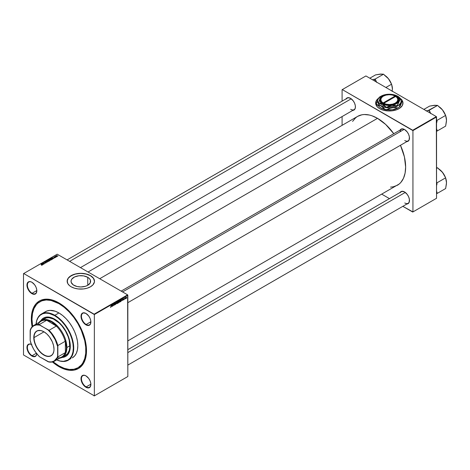 <?xml version="1.0" encoding="UTF-8"?>
<svg xmlns="http://www.w3.org/2000/svg" width="470" height="470" viewBox="0 0 470 470"><rect width="100%" height="100%" fill="white"/><g stroke="black" fill="none" stroke-linecap="round" stroke-linejoin="round"><path stroke-width="0.7" d="M375.659 103.194L376.247 100.909L378.25 98.571A13.665 7.89 0 0 0 375.659 103.147M378.761 98.095L376.247 100.809L375.724 103.87L377.269 106.813L379.66 108.676A13.665 7.89 180 0 1 375.659 103.094A13.665 7.89 180 0 1 378.356 98.389M73.902 285.302A9.788 5.652 180 0 1 71.035 281.307A9.788 5.652 180 0 1 77.074 276.084A9.788 5.652 180 0 1 87.743 277.312L87.743 285.302L85.434 286.289L80.822 286.959L77.074 286.53L73.255 284.891L71.223 282.411L71.082 280.755L71.775 279.145L74.612 276.936L78.913 275.767L83.66 275.902L87.743 277.312L89.453 278.645L90.422 280.202L90.187 282.946L87.743 285.302L87.743 277.312A9.788 5.652 180 0 1 90.61 281.307A9.788 5.652 180 0 1 84.565 286.53A9.788 5.652 180 0 1 73.902 285.302M94.482 281.26A13.665 7.89 0 0 0 90.481 275.731L90.481 275.632A13.665 7.89 180 0 1 94.482 281.207A13.665 7.89 180 0 1 86.051 288.498A13.665 7.89 180 0 1 71.158 286.782L74.377 288.163L78.155 288.944L83.484 288.944L87.261 288.163L90.481 286.782L92.872 284.926L94.417 281.982L94.217 279.668L92.872 277.488L91.38 276.201L87.261 274.251L80.822 273.323L74.377 274.251L69.46 276.824L67.745 278.916L67.222 280.437L67.745 283.498L69.46 285.59L71.158 286.782A13.665 7.89 180 0 1 67.157 281.207A13.665 7.89 180 0 1 75.594 273.922A13.665 7.89 180 0 1 90.481 275.632L90.481 275.731A13.665 7.89 0 0 0 75.629 274.01A13.665 7.89 0 0 0 67.157 281.26M86.057 375.93A6.68 3.854 -120 0 0 81.445 378.779A6.68 3.854 -120 0 0 86.169 386.898L85.951 387.268A6.985 4.03 60 0 1 81.016 378.714A6.985 4.03 60 0 1 85.951 375.865L84.06 375.207L81.845 376.029L81.11 377.657L81.11 379.883L81.845 382.363L84.06 385.747L86.915 387.715L88.695 387.891L90.51 386.381L90.792 383.25L90.058 380.771L88.695 378.409L85.951 375.865A6.985 4.03 60 0 1 90.886 384.419A6.985 4.03 60 0 1 85.951 387.268L86.169 386.898A6.68 3.854 60 0 1 81.804 381.011A6.68 3.854 60 0 1 82.826 375.659A6.68 3.854 60 0 1 86.057 375.93M31.895 344.657L30.004 343.999L28.4 344.31L27.331 345.544L26.955 347.506L27.331 349.909L28.4 352.377L30.932 355.396L31.895 356.06L32.107 355.69A6.68 3.854 -120 0 0 36.778 353.751A6.68 3.854 60 0 1 35.45 356.019A6.68 3.854 60 0 1 32.107 355.69L36.366 353.228L32.107 355.69A6.68 3.854 60 0 1 27.748 349.803A6.68 3.854 60 0 1 28.77 344.451A6.68 3.854 60 0 1 31.396 344.434A6.68 3.854 -120 0 0 27.401 347.929A6.68 3.854 -120 0 0 32.107 355.69L31.895 356.06A6.985 4.03 60 0 1 26.96 347.806A6.985 4.03 60 0 1 31.378 344.393M32.001 282.3A6.68 3.854 -120 0 0 27.383 285.149A6.68 3.854 -120 0 0 32.107 293.268L31.895 293.638A6.985 4.03 60 0 1 26.955 285.084A6.985 4.03 60 0 1 31.895 282.235L30.004 281.577L28.4 281.888L27.049 284.027L27.049 286.254L28.4 289.955L30.004 292.117L32.859 294.085L34.639 294.261L36.454 292.751L36.736 289.62L36.002 287.141L34.639 284.779L31.895 282.235A6.985 4.03 60 0 1 36.83 290.789A6.985 4.03 60 0 1 31.895 293.638L32.107 293.268A6.68 3.854 60 0 1 27.748 287.382A6.68 3.854 60 0 1 28.77 282.029A6.68 3.854 60 0 1 32.001 282.3M86.057 313.508A6.68 3.854 -120 0 0 81.445 316.357A6.68 3.854 -120 0 0 86.169 324.476L85.951 324.846A6.985 4.03 60 0 1 81.016 316.298A6.985 4.03 60 0 1 85.951 313.449L83.208 312.82L81.845 313.607L81.11 315.241L81.11 317.462L81.845 319.947L84.06 323.325L86.915 325.299L88.695 325.475L90.51 323.965L90.792 320.834L90.058 318.349L88.695 315.993L85.951 313.449A6.985 4.03 60 0 1 90.886 321.997A6.985 4.03 60 0 1 85.951 324.846L86.169 324.476A6.68 3.854 60 0 1 81.804 318.589A6.68 3.854 60 0 1 82.826 313.237A6.68 3.854 60 0 1 86.057 313.508M36.825 290.542L32.107 293.268L36.825 290.542M90.886 384.172L86.169 386.898L90.886 384.172M90.886 321.75L86.169 324.476L90.886 321.75M121.154 291.112L401.415 129.303A6.68 3.854 60 0 1 404.652 129.573A6.68 3.854 -120 0 0 400.064 131.735M400.181 130.014A6.985 4.03 60 0 1 404.541 129.508L401.797 128.886L399.982 130.396M346.126 98.806A6.985 4.03 60 0 1 350.485 98.3L347.741 97.678L345.92 99.188M400.181 192.436A6.985 4.03 60 0 1 404.541 191.93L401.797 191.308L399.982 192.817M39.874 301.758A38.105 21.996 60 0 1 58.92 303.644L59.561 303.273L58.92 303.644L51.101 300.465L46.225 299.983L41.83 300.835L38.094 302.991L36.519 304.537L34.028 308.479L32.501 313.425L31.978 319.201L32.612 326.28A38.105 21.996 60 0 1 39.874 301.758L40.514 301.382A38.105 21.996 60 0 1 59.249 303.085A38.105 21.996 -120 0 0 40.197 301.576M58.92 366.606A39.016 22.525 60 0 1 52.428 361.959L56.218 364.89L61.629 368.016L66.928 369.861L69.478 370.278L74.248 370.09L78.431 368.539L81.862 365.695L83.255 363.815L84.412 361.659L85.981 356.589L86.509 350.679L85.981 344.157L83.255 333.782L78.431 323.489L71.928 314.166L66.928 308.896L61.629 304.613L53.539 300.401L48.363 299.226L45.919 299.149L41.425 300.024L39.415 300.964L35.984 303.814L33.435 307.85L32.524 310.265L31.467 315.781L31.467 322.026L32.113 326.773A39.016 22.525 60 0 1 58.92 302.897L58.92 302.897A39.016 22.525 60 0 1 86.509 350.679A39.016 22.525 60 0 1 58.92 366.606L59.244 366.048L58.92 366.606M88.066 272.001L357.629 116.372A39.774 22.965 -120 0 1 377.51 118.34L385.676 124.456L393.778 133.715A39.774 22.965 -120 0 0 377.51 118.34L99.71 278.728L377.51 118.34L372.029 115.796L369.349 115.027L364.256 114.521L361.888 114.798L357.629 116.372L355.772 117.665L352.588 121.383M390.541 187.119L393.137 186.837L397.397 185.262A39.774 22.965 -120 0 0 400.458 145.283L404.423 156.927L405.634 167.056L405.093 173.078L403.495 178.248L400.898 182.36L399.253 183.97L127.834 340.891M127.834 349.674L401.415 191.725A6.68 3.854 60 0 1 404.652 191.995M67.098 259.898L347.359 98.095A6.68 3.854 60 0 1 350.591 98.365M23.5 273.646L23.5 354.956L23.5 273.646L57.205 254.188L127.623 294.843L94.129 314.177L23.717 273.522L94.347 314.548L94.347 395.858L127.834 376.523L127.834 295.213L94.347 314.548L94.347 395.858L23.5 354.956L94.347 395.858L127.834 376.523L94.129 395.981L127.834 376.523L127.623 294.843L127.834 295.213L94.347 314.548L94.129 314.177L127.623 294.843L57.205 254.188L23.5 273.646M120.244 300.841L119.938 301.881L119.233 302.245L119.368 300.73L119.95 300.307L120.244 300.841L119.727 300.371L119.075 301.775L119.592 302.228L119.086 301.94L119.592 302.228L120.244 300.841L119.727 300.371M121.824 300.442L122.359 298.867L122.57 300.489L122.359 300.13L121.824 300.442L122.359 300.13L122.57 300.489L122.359 298.867L121.824 300.442M110.714 307.351L110.421 306.981L110.855 307.004L111.267 305.277L110.979 307.045L111.267 305.277L110.726 307.145L110.421 306.981L110.714 307.351L110.409 307.145M115.15 304.284L114.375 303.832L115.15 304.337L114.322 305.112L114.216 304.742L114.991 304.419L114.416 304.113L114.433 303.614L115.156 303.221L114.527 303.767L115.15 304.284L114.527 303.82L115.226 303.508L114.792 303.221L114.369 303.92L114.991 304.39L114.692 304.854L114.216 304.742L114.68 305.065L114.216 304.795L114.68 305.065L115.15 304.284L114.856 303.967M116.554 302.222L115.696 304.454L115.467 302.85L115.826 304.131L116.554 302.222L115.826 304.131L115.467 302.85L115.696 304.454L116.554 302.222M117.747 302.286L117.377 303.409L116.701 303.655L116.977 302.028L117.553 301.769L117.747 302.286L117.23 301.811L116.578 303.221L117.089 303.673L116.584 303.379L117.089 303.673L117.747 302.286L117.23 301.811M126.777 297.81L126.589 298.168L126.777 297.81M118.857 302.087L118.463 301.857L118.74 302.533L117.823 303.226L118.076 301.34L118.834 301.094L118.857 302.087L118.669 301.029L118.076 301.34L117.823 303.226L118.428 302.88L118.669 301.846M111.543 306.381L112.077 304.807L112.283 306.422L112.077 306.07L111.543 306.381L112.077 306.07L112.283 306.422L112.077 304.807L111.543 306.381M112.759 305.095L112.436 306.334L112.694 304.454L113.288 305.582L113.658 303.896L113.399 305.776L112.806 304.654L113.399 305.776L113.658 303.896L113.288 305.582L112.694 304.454L112.436 306.334L112.759 305.095M123.563 299.936L123.193 299.807L123.775 299.502L123.34 299.008L123.933 298.538L123.487 298.967L123.822 299.696L123.563 299.936L123.933 299.355L123.487 299.002L124.01 298.75L123.657 298.573L123.328 299.12L123.775 299.461L123.193 299.696L123.563 299.936L123.193 299.719M121.007 301.346L120.32 301.781L120.579 299.901L121.225 299.59L121.301 300.9L121.007 301.346L121.472 300.095L121.142 299.596L120.579 299.901L120.32 301.781L121.007 301.346M126.489 297.463L125.719 298.532L125.901 297.351L126.354 297.111L126.489 297.463L126.125 297.146L125.631 298.238L126.001 298.526L125.631 298.315L126.001 298.526L126.489 297.463L126.125 297.146M125.337 298.638L125.143 299.002L125.337 298.638M124.773 298.709L124.72 297.98L125.202 297.727L124.773 298.709L125.202 297.727L124.72 297.98L124.773 298.709M124.28 299.249L124.086 299.607L124.28 299.249M55.548 257.378L55.207 257.325L55.548 257.378M56.6 256.767L56.265 256.714L56.6 256.767M50.748 259.969L49.52 259.493L49.52 259.845L49.673 259.211L50.225 259.158L50.889 259.793L50.748 260.145L49.908 260.08L49.673 259.211L50.519 259.276L50.895 260.08L50.69 259.193L49.503 259.105L49.503 259.834L49.503 259.105L49.285 259.493L49.744 259.998L50.913 260.075L51.107 259.616L49.638 259.046L49.291 259.534L49.867 260.063L51.13 259.751M52.946 258.882L52.716 258.535L53.868 258.347L51.97 257.707L52.775 258.976L52.716 258.535L53.868 258.347L52.158 257.595L52.946 258.882M49.726 260.738L49.832 260.333L48.927 259.763L47.875 260.069L49.127 261.085L49.726 260.738L49.691 260.216L48.492 259.74L47.875 260.069L49.127 261.085L49.726 260.738L49.691 260.216M47.2 262.195L46.354 260.95L46.912 262.113L45.267 261.573L47 262.313L46.354 260.95L46.912 262.113L45.267 261.573L47.2 262.195M41.395 265.186L42.171 264.968L41.066 263.999L41.942 264.986L41.272 265.098L42.036 265.197L41.983 264.745L40.908 264.093L41.795 264.81L41.395 265.186M43.898 264.105L42.835 263.247L44.703 263.635L43.457 262.624L44.362 263.57L42.494 263.176L43.898 264.105L42.835 263.247L44.703 263.635L43.457 262.624L44.362 263.57L42.494 263.176L43.898 264.105M42.658 264.816L42.435 264.475L42.964 264.163L43.581 264.281L41.683 263.647L42.488 264.916L42.964 264.163L43.581 264.281L41.683 263.647L42.658 264.816M46.001 262.912L45.995 262.366L44.621 262.272L45.349 261.908L44.374 262.19L45.937 262.519L45.026 262.883L45.508 263.041L46.001 262.912L46.031 262.383L44.697 262.336L45.478 261.972L44.568 261.954L44.55 262.43L45.89 262.483L45.026 262.883L46.001 262.912L46.031 262.383M48.246 261.408L47.024 260.932L47.024 261.291L47.499 260.574L48.392 261.238L48.246 261.59L47.411 261.52L47.176 260.656L48.398 261.179L48.193 260.639L47.006 260.55L47.006 261.273L47.006 260.55L46.788 260.938L47.247 261.443L48.633 261.179L48.069 260.568L47.047 260.527L46.794 260.973L47.37 261.502L48.633 261.191M54.144 257.783L55.061 257.531L53.985 257.354L54.532 257.061L53.997 257.008L53.797 257.425L54.849 257.531L54.144 257.783L54.884 257.783L54.937 257.384L53.844 257.072L53.827 257.442L54.79 257.484L54.144 257.783M52.276 259.223L51.888 258.465L50.372 258.629L51.624 259.64L52.323 259.152L52.117 258.623L51.206 258.271L50.372 258.629L51.624 259.64L52.346 259.041M56.312 255.651L56.518 256.338L57.458 256.25L56.852 255.586L56.171 256.009L57.281 256.397L57.134 255.704L56.142 255.886M56 257.113L55.431 256.203L54.931 256.467L55.842 257.208L55.431 256.203L54.931 256.467L56 257.113M58.045 255.933L57.704 255.88L58.045 255.933M342.089 89.711L342.089 101.138L342.089 89.711L365.919 75.952L436.336 116.607L412.719 130.243L342.307 89.588L412.936 130.613L412.936 211.923L436.548 198.287L436.548 116.977L412.936 130.613L412.936 211.923L402.825 206.336L412.719 212.046L436.548 198.287L412.719 212.046L436.548 198.287L436.336 116.607L436.548 116.977L412.936 130.613L412.719 130.243L436.336 116.607L365.919 75.952L342.089 89.711M342.089 116.56L342.089 125.343L342.089 116.56M389.465 198.622L381.863 194.233L389.465 198.622M402.044 100.228A13.665 7.89 180 0 1 402.984 103.094A13.665 7.89 180 0 1 394.547 110.385A13.665 7.89 180 0 1 379.66 108.676L382.88 110.056L387.979 110.949L391.986 110.832L396.909 109.657L399.882 108.1L402.396 105.386L402.919 102.325L401.944 100.081M406.433 203.992L408.031 203.68L409.106 202.447L409.382 199.315L408.647 196.836L407.284 194.474L404.541 191.93A6.985 4.03 60 0 1 409.476 200.484A6.985 4.03 60 0 1 406.861 204.004M352.371 110.362L354.591 109.539L355.326 107.912L355.326 105.685L354.591 103.206L353.228 100.844L350.485 98.3A6.985 4.03 60 0 1 355.42 106.855A6.985 4.03 60 0 1 352.805 110.374M406.433 141.57L408.031 141.258L409.106 140.025L409.382 136.893L408.647 134.414L407.284 132.052L404.541 129.508A6.985 4.03 60 0 1 409.476 138.062A6.985 4.03 60 0 1 406.861 141.582M409.476 137.933A6.68 3.854 60 0 1 408.095 140.871A6.68 3.854 60 0 1 404.758 140.542A6.68 3.854 -120 0 0 409.476 137.933M355.42 106.725A6.68 3.854 60 0 1 354.039 109.663A6.68 3.854 60 0 1 350.696 109.334A6.68 3.854 -120 0 0 355.42 106.725M409.476 200.355A6.68 3.854 60 0 1 408.095 203.293A6.68 3.854 60 0 1 404.758 202.964A6.68 3.854 -120 0 0 409.476 200.355M36.807 353.787A6.985 4.03 60 0 1 31.895 356.06L33.781 356.718L35.385 356.407L36.454 355.173L36.83 353.211M86.509 350.303A38.105 21.996 60 0 1 78.619 367.381A38.105 21.996 60 0 1 78.296 367.558A38.105 21.996 -120 0 0 86.509 350.303M90.886 321.874A6.68 3.854 60 0 1 89.506 324.811A6.68 3.854 60 0 1 86.169 324.476A6.68 3.854 -120 0 0 90.886 321.874M90.886 384.29A6.68 3.854 60 0 1 89.506 387.227A6.68 3.854 60 0 1 86.169 386.898A6.68 3.854 -120 0 0 90.886 384.29M36.83 290.66A6.68 3.854 60 0 1 35.45 293.597A6.68 3.854 60 0 1 32.107 293.268A6.68 3.854 -120 0 0 36.83 290.66M94.482 281.307L93.442 278.287L90.481 275.731L86.051 274.022L80.822 273.417L75.594 274.022L71.158 275.731L68.197 278.287L67.157 281.307M402.984 103.147A13.665 7.89 0 0 0 402.161 100.498M402.984 103.194L401.944 100.181M41.877 263.946L41.877 263.535L41.877 263.946M42.435 264.827L42.435 264.475L42.435 264.827M42.341 264.322L41.924 263.699L41.924 264.022L41.924 263.699L42.77 264.075L42.341 264.686L41.924 263.699L42.77 264.075L42.341 264.322M41.983 265.227L41.983 264.745L41.983 265.227M42.036 265.197L41.983 264.745M45.89 262.483L45.837 262.8M44.568 261.954L44.568 262.442M46.354 261.296L46.354 260.95L46.354 261.296M47.006 260.55L46.788 260.938M48.492 259.916L49.015 260.08L48.821 260.468L48.181 260.098L48.892 259.91L48.569 260.633L48.181 260.098L48.498 259.916M49.203 260.151L49.579 260.609L49.139 261.079L48.716 260.533L49.045 259.816L49.579 260.821L48.716 260.75L49.215 260.262L49.045 259.816M48.868 259.898L49.015 260.357M53.844 257.072L53.827 257.442M54.937 257.748L54.937 257.384L54.937 257.748M52.158 258.007L52.158 257.595L52.158 258.007M52.716 258.888L52.716 258.535L52.716 258.888M52.628 258.382L52.205 257.76L52.205 258.083L52.205 257.76L53.051 258.142L52.628 258.747L52.205 257.76L53.051 258.142L52.628 258.382M51.635 259.428L50.678 258.653L51.724 258.547L51.635 259.634L50.678 258.653L51.864 258.641L52.111 258.988L51.635 259.428M49.503 259.105L49.285 259.493M56.976 255.792L57.187 256.432L56.653 256.238L56.441 255.733L57.187 256.291L56.653 256.238L56.653 255.686L57.187 256.291M57.322 256.373L57.134 255.704M56.653 256.238L56.441 255.733M55.642 256.82L55.425 256.367M49.532 260.304L49.579 260.609M52.111 259.358L52.111 259.005L51.835 259.317M118.528 301.288L118.129 302.057L118.299 301.217L118.634 301.693L117.994 301.981L118.675 301.623L118.352 301.188M118.428 302.087L118.011 302.915L117.964 302.198L118.704 302.175L118.011 302.915L118.704 302.175M116.578 303.221L117.089 303.673M116.73 303.138L117.071 301.928L117.588 302.357L117.1 303.461L116.584 303.05L116.819 303.45L117.042 302.175L117.588 302.357L117.224 302.016M114.216 304.742L114.68 305.065M114.921 304.243L114.545 304.202M115.226 303.467L114.792 303.215M114.762 303.238L115.226 303.508L114.762 303.238M111.625 306.129L111.854 305.007L112.054 305.882L111.513 306.058L112.054 305.882L111.96 305.065L111.625 306.129M122.876 298.867L123.745 299.367M124.01 298.75L123.681 298.562M121.912 300.189L122.141 299.067L122.335 299.942L121.8 300.124L122.335 299.942L122.247 299.126L121.912 300.189M121.472 300.095L121.142 299.596M121.154 299.813L120.702 300.03L120.508 301.47L120.567 299.954L120.925 299.696L121.319 300.171L120.373 301.393L121.131 300.941L121.154 299.813L121.319 300.171M119.075 301.775L119.592 302.228M119.227 301.693L119.721 300.577L120.085 300.912L119.597 302.022L119.08 301.611L119.597 302.022L119.239 301.517L119.674 300.606L120.085 300.912L119.721 300.577M125.631 298.15L126.001 298.526M125.884 298.385L126.001 297.24L126.336 297.557L125.796 298.244M126.119 297.31L126.336 297.557L126.031 297.381L125.79 298.127M117.1 303.461L117.588 302.357M119.597 302.022L120.085 300.912M126.001 298.368L126.336 297.557M43.657 317.978A22.16 12.796 -120 0 0 41.072 320.522M40.843 320.663A22.16 12.796 60 0 1 43.546 318.037A22.16 12.796 60 0 1 54.632 319.136L59.179 322.543L64.572 328.982L67.662 334.699L70.001 342.577L70.224 348.012L69.108 352.518L66.746 355.708L64.572 356.959L62.017 357.459M44.321 312.48L46.935 310.97L50.02 310.37L55.237 311.228L58.92 312.938L62.61 315.488L66.153 318.772L69.419 322.673L72.28 327.038L74.63 331.703L76.375 336.479L77.45 341.197L77.814 345.662L77.45 349.709L76.375 353.176L74.63 355.943L72.28 357.893A26.72 15.428 -120 0 0 76.375 336.485A26.72 15.428 -120 0 0 58.92 312.938L54.843 315.294A26.72 15.428 60 0 1 72.298 338.835A26.72 15.428 60 0 1 68.203 360.243A26.72 15.428 60 0 1 56.688 359.885A26.72 15.428 -120 0 0 73.714 346.936A26.72 15.428 -120 0 0 54.843 315.294L54.632 315.664A26.414 15.252 60 0 1 73.279 346.795A26.414 15.252 60 0 1 56.711 359.867M58.92 303.644A38.105 21.996 60 0 1 83.813 337.219A38.105 21.996 60 0 1 77.973 367.752A38.105 21.996 60 0 1 58.92 365.866A38.105 21.996 60 0 1 53.11 361.777L58.92 365.866L64.178 368.298L69.231 369.449L73.89 369.261L77.973 367.752L81.328 364.973L82.685 363.14L84.706 358.669L85.734 353.281L85.734 347.183L84.706 340.609L81.328 330.404L77.973 323.754L73.89 317.526L69.231 311.963L64.178 307.274L58.92 303.644M43.228 319.394L44.215 318.701A21.25 12.273 60 0 1 54.843 319.753A21.25 12.273 60 0 1 68.726 338.482A21.25 12.273 60 0 1 65.471 355.514L64.378 356.025M68.203 360.243L70.905 358.534M58.92 312.938A26.72 15.428 -120 0 0 45.567 311.616L41.483 313.972A26.72 15.428 60 0 1 54.843 315.294L58.92 312.938M56.459 359.75L60.048 361.001L63.432 361.336L67.839 360.108L70.159 358.181L71.886 355.449L72.95 352.018L73.308 348.017L72.95 343.599L71.886 338.94L70.159 334.217L67.839 329.605L65.007 325.293L61.776 321.433L58.274 318.184L54.632 315.664L54.843 315.294A26.72 15.428 -120 0 0 36.043 324.124A26.72 15.428 60 0 1 41.483 313.972M36.067 324.106A26.414 15.252 60 0 1 54.632 315.664L49.209 313.461L45.825 313.126L42.782 313.719L40.191 315.211L38.158 317.555L36.754 320.652L36.043 324.388M40.808 320.722L43.546 318.037L45.925 317.156L50.078 317.285L54.632 319.136A22.16 12.796 60 0 1 69.108 338.664A22.16 12.796 60 0 1 65.712 356.424A22.16 12.796 60 0 1 62.081 357.453M62.234 357.335L65.923 356.301M43.763 317.914L41.025 320.599M41.213 320.44A21.25 12.273 60 0 1 57.587 326.133A21.25 12.273 60 0 1 66.863 347.518L69.871 345.785L66.863 347.518A21.25 12.273 -120 0 0 55.889 324.47A21.25 12.273 -120 0 0 38.992 322.42A21.25 12.273 60 0 1 41.213 320.44L46.495 317.861L49.092 317.755L53.369 318.989L59.208 323.019L61.928 325.892L65.471 330.974L68.097 336.579L69.225 340.374L69.801 347.442L69.225 350.45L67.339 353.963L62.463 357.247A21.25 12.273 60 0 1 59.637 358.181A21.25 12.273 -120 0 0 66.863 347.518L66.434 347.518A20.95 12.097 60 0 1 65.365 353.293L65.148 352.717A20.645 11.92 60 0 1 57.416 357.923M62.322 357.329A22.16 12.796 -120 0 0 65.818 356.366M435.385 105.274L429.562 106.12L423.87 109.41L429.562 106.12L434.439 105.268L437.599 105.403L428.299 110.427A12.584 7.267 60 0 1 429.733 111.255L430.726 113.634L429.016 110.362L437.599 105.403L442.481 109.91A11.368 6.562 -120 0 0 438.463 106.343L442.481 109.91L445.642 115.409L437.053 120.361L436.548 119.738L437.053 120.361L445.642 115.409L446.441 119.169L446.441 121.442L445.642 126.125L437.053 131.083L445.642 126.125L446.5 120.267L445.642 115.597A11.368 6.562 -120 0 1 446.5 120.267L446.5 120.332M433.569 105.439L437.599 105.403L442.481 109.91L445.642 115.409L446.5 120.267A11.368 6.562 -120 0 1 446.5 120.302M428.299 110.427L426.061 110.932L428.299 110.427A12.584 7.267 -120 0 1 429.733 111.255L429.016 110.362L428.299 110.427M436.548 131.13L437.053 131.083L437.053 130.125L436.424 128.328L437.053 130.125A12.584 7.267 60 0 1 436.548 130.895A12.584 7.267 -120 0 0 437.053 130.125L437.053 131.083L436.548 131.13M436.548 123.228L437.053 121.319A12.584 7.267 -120 0 0 436.548 119.968A12.584 7.267 60 0 1 437.053 121.319L436.548 123.228M445.513 115.25L442.481 109.91A11.368 6.562 -120 0 1 445.513 115.25M404.2 129.35L122.588 291.935L404.2 129.35M405.287 192.43L127.834 352.612L405.287 192.43M446.5 182.724A11.368 6.562 -120 0 0 446.5 182.689L445.642 177.825L442.481 172.331A11.368 6.562 -120 0 1 445.513 177.672L444.144 174.764L441.565 171.297L437.599 167.825L436.442 167.755L437.599 167.825L436.548 168.43L437.599 167.825L442.481 172.331A11.368 6.562 -120 0 0 438.463 168.765L442.481 172.331L445.642 177.825L437.053 182.783L436.548 182.154L437.053 182.783L445.642 177.825L446.441 181.59L446.441 183.864L445.642 188.546L437.053 193.505L445.642 188.546L446.5 182.689L445.642 178.018A11.368 6.562 -120 0 1 446.5 182.689L446.5 182.754M436.548 193.546L437.053 193.505L437.053 192.547L436.424 190.75L437.053 192.547A12.584 7.267 60 0 1 436.548 193.317A12.584 7.267 -120 0 0 437.053 192.547L437.053 193.505L436.548 193.546M436.548 185.644L437.053 183.741A12.584 7.267 -120 0 0 436.548 182.389A12.584 7.267 60 0 1 437.053 183.741L436.548 185.644M69.648 261.367L351.231 98.8L69.648 261.367M373.092 79.495L374.243 79.219L373.092 79.495M381.329 74.066L375.507 74.912L369.814 78.202L375.507 74.912L380.383 74.06L383.544 74.195L374.96 79.154L376.67 82.426L375.677 80.047A12.584 7.267 -120 0 0 374.96 79.6A12.584 7.267 -120 0 0 374.243 79.219A12.584 7.267 60 0 1 374.96 79.6L374.279 80.775L374.96 79.6A12.584 7.267 60 0 1 375.677 80.047L374.96 79.154L383.544 74.195L388.426 78.702L391.586 84.195L392.385 87.96L392.209 91.45L392.374 87.808L391.586 84.388A11.368 6.562 -120 0 1 392.444 89.059L392.444 89.124M385.894 87.485L391.586 84.195L385.894 87.485M374.96 79.154L374.243 79.219L374.96 79.154M379.507 74.231L383.544 74.195L388.426 78.702A11.368 6.562 -120 0 1 391.457 84.042L388.426 78.702L384.401 75.135A11.368 6.562 -120 0 1 388.426 78.702L391.586 84.195L392.444 89.059A11.368 6.562 -120 0 1 392.444 89.094M43.957 331.791A14.118 8.149 -120 0 0 34.04 337.589L33.781 337.589A14.3 8.254 60 0 1 43.892 331.755A14.3 8.254 60 0 1 54.009 349.269L53.815 351.431L52.81 354.08L51.712 355.349L49.515 356.383L45.866 356.019L40.961 352.905L36.742 347.559L34.551 342.507L33.834 336.473L34.216 334.452L35.485 332.09L37.483 330.698L40.961 330.563L43.892 331.755L46.83 333.953L49.515 336.966L52.305 341.796L53.568 345.626L54.009 349.269A14.3 8.254 60 0 1 43.892 355.103A14.3 8.254 60 0 1 33.781 337.589L34.04 337.589A14.118 8.149 60 0 1 36.966 331.127A14.118 8.149 60 0 1 43.957 331.791M44.021 331.826L34.04 337.589L44.021 331.826M38.105 324.476A20.645 11.92 60 0 1 46.477 320.376L46.089 319.906A20.95 12.097 60 0 1 57.158 326.298L51.624 321.862L47.429 320.14L46.089 319.906L56.341 326.074A20.645 11.92 60 0 1 65.148 341.326L65.365 340.509A20.95 12.097 60 0 1 66.434 347.518L65.365 340.509L65.365 353.293L66.164 350.62L66.434 347.518L66.863 347.518A21.25 12.273 60 0 1 62.463 357.247M33.787 325.428L41.084 321.21A20.645 11.92 -120 0 1 46.477 320.376L39.175 324.594L39.639 325.105A20.339 11.744 60 0 0 30.156 330.58L30.368 329.676A20.645 11.92 60 0 1 33.787 325.428A20.645 11.92 60 0 1 39.175 324.594A20.645 11.92 -120 0 0 30.368 329.676L30.156 340.409L31.578 344.898L33.723 349.304L36.466 353.358L39.639 356.836L49.045 362.018A20.645 11.92 -120 0 0 57.851 356.936L57.851 345.544L65.148 341.326L65.365 340.509L65.365 353.293L65.148 352.717L57.851 356.936A20.645 11.92 60 0 1 54.432 361.183A20.645 11.92 60 0 1 49.045 362.018L48.151 361.753L51.324 361.941L54.068 361.048L57.017 357.805L57.634 356.278L57.634 346.449L55.219 339.734L51.324 333.5L48.151 330.022L39.175 324.594L46.477 320.376L46.089 319.906L57.158 326.298L56.341 326.074L49.045 330.287L39.639 325.105L36.466 324.917L33.723 325.81L31.578 327.737L30.156 330.58L30.156 340.409A20.339 11.744 60 0 0 39.639 356.836L48.151 361.753A20.339 11.744 60 0 0 57.634 356.278L57.851 356.936L65.148 352.717A20.645 11.92 -120 0 1 61.729 356.971L54.432 361.183M65.148 341.326A20.645 11.92 -120 0 0 56.341 326.074L49.045 330.287A20.645 11.92 60 0 1 57.851 345.544L65.148 341.326M54.009 349.192A14.118 8.149 60 0 1 51.083 355.579A14.118 8.149 60 0 1 40.203 351.801A14.118 8.149 60 0 1 34.04 337.589A14.118 8.149 -120 0 0 43.992 354.862A14.118 8.149 -120 0 0 54.009 349.192M57.851 345.544A20.645 11.92 -120 0 0 49.045 330.287L48.151 330.022A20.339 11.744 60 0 1 57.634 346.449L57.851 345.544M383.097 102.971L395.111 96.033L392.362 95.046L389.166 94.717L385.999 95.11L383.309 96.156L381.493 97.707L380.818 99.54L381.382 101.385L383.097 102.971A8.501 4.906 180 0 1 383.309 96.156A8.501 4.906 180 0 1 395.111 96.033L397.538 98.054L398.125 99.963L397.426 101.861L395.546 103.471L392.761 104.552L389.471 104.957L386.164 104.622L383.309 103.594L382.88 103.347L383.097 102.971L395.111 96.033L395.758 96.403L383.526 103.218L386.275 104.211L389.471 104.534L392.644 104.146L395.329 103.094L397.144 101.544L397.82 99.716L397.256 97.872L395.54 96.279A8.501 4.906 180 0 1 395.329 103.094A8.501 4.906 180 0 1 383.526 103.218L383.314 103.588A8.807 5.082 0 0 0 395.546 103.471A8.807 5.082 0 0 0 395.758 96.409L383.309 103.594L381.099 101.696L380.518 99.787L381.217 97.889L383.091 96.279A8.807 5.082 0 0 0 382.886 103.341L383.097 102.971M391.833 105.292L397.162 105.656L386.505 107.307L391.833 105.292L397.162 105.656L386.505 107.307A11.174 6.451 180 0 1 386.352 107.283L378.55 102.777L382.451 103.841L386.352 107.283L378.55 102.777A11.174 6.451 180 0 1 378.509 102.689A11.174 6.451 0 0 0 378.55 102.777L382.451 103.841A9.717 5.611 180 0 1 379.936 98.424L378.509 102.689L379.936 98.424A9.717 5.611 180 0 1 382.451 95.909A9.717 5.611 180 0 1 386.804 94.458L386.804 94.458A9.717 5.611 180 0 1 396.192 95.909L396.175 95.904A9.717 5.611 180 0 1 398.707 101.326L400.135 99.44L397.273 105.591L398.707 101.326L400.135 99.44L397.273 105.591A11.174 6.451 180 0 1 397.162 105.656A11.174 6.451 0 0 0 397.273 105.591L398.707 101.326A9.717 5.611 180 0 1 391.833 105.292A9.717 5.611 180 0 1 382.451 103.841L386.352 107.283A11.174 6.451 0 0 0 386.505 107.307L389.084 106.05L396.192 103.841L398.707 101.326L398.954 99.141L397.027 96.462L394.177 95.016L389.319 94.264L384.46 95.016L381.611 96.462L380.342 97.731L379.607 99.875L380.342 102.019L381.611 103.288L384.46 104.734L388.05 105.433L391.833 105.292M400.093 99.352L396.192 95.909L400.093 99.352A11.174 6.451 180 0 1 400.135 99.44A11.174 6.451 0 0 0 400.093 99.352M381.364 96.538L379.936 98.424L381.364 96.538A11.174 6.451 180 0 1 381.476 96.473A11.174 6.451 0 0 0 381.417 96.503A11.174 6.451 0 0 0 381.364 96.538M380.512 96.497A13.148 7.591 180 0 0 379.361 97.178L377.88 99.293A11.838 6.839 180 0 1 380.947 96.233L380.024 96.761A13.148 7.591 0 0 0 379.361 97.178L377.58 100.175L377.88 102.836L379.924 105.227L384.789 107.377L389.319 107.9L395.241 106.984L398.713 105.227L400.757 102.836L401.163 101.062L400.757 99.293L398.713 96.902L393.848 94.746L389.319 94.229L384.789 94.746L379.924 96.902L377.88 99.293L376.405 103.547A13.148 7.591 0 0 0 376.911 104.634L379.907 105.374L381.993 106.578L384.983 109.299L383.009 108.928L379.901 107.348L376.911 104.634L380.947 105.897A11.838 6.839 180 0 1 377.88 99.293L376.405 103.547A13.148 7.591 180 0 0 376.911 104.634L380.947 108.029A11.838 6.839 0 0 0 392.385 109.798L386.869 109.586L389.548 108.4L393.801 107.524L397.902 107.883L393.825 109.498L390.97 109.945L386.869 109.586L390.946 107.965L393.801 107.524L397.902 107.883A13.148 7.591 0 0 0 399.277 107.084L400.757 102.836L402.238 100.715L400.005 106.302L399.277 107.084L400.37 103.741L402.238 100.715A13.148 7.591 0 0 0 401.733 99.628L397.679 96.221A11.838 6.839 180 0 1 400.757 102.836A11.838 6.839 180 0 1 392.385 107.665A11.838 6.839 180 0 1 380.947 105.897L384.983 109.299A13.148 7.591 0 0 0 386.869 109.586A13.148 7.591 180 0 1 384.983 109.299L380.947 108.029L386.258 109.798L392.385 109.798A11.838 6.839 0 0 0 397.69 108.029L398.613 107.495A13.148 7.591 180 0 1 397.902 107.883L392.385 109.798L397.69 108.029M380.947 96.233A11.838 6.839 180 0 1 386.258 94.458L384.842 94.752M386.258 94.458L386.252 94.464A11.838 6.839 180 0 1 397.69 96.233L401.733 99.628A13.148 7.591 180 0 1 402.238 100.715L400.757 104.963L399.277 107.084A13.148 7.591 180 0 1 398.613 107.495M400.258 105.815L401.057 104.087M45.984 262.618L45.984 262.918M47.024 260.885L47.024 261.285M49.661 260.474L49.661 260.774M49.52 259.446L49.52 259.845M56.347 255.88L56.347 256.221M55.372 256.461L55.372 256.826M114.938 304.249L114.081 303.755M78.619 367.381L77.973 367.752M408.095 140.871L127.834 302.68M127.834 365.096L408.095 203.293M80.458 267.612L354.039 109.663M382.451 95.909L381.417 96.503"/></g></svg>
